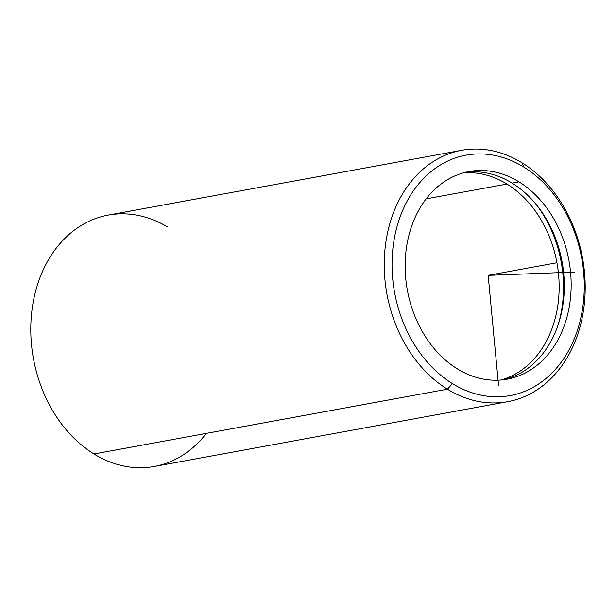 <?xml version="1.0" encoding="UTF-8"?>
<svg xmlns="http://www.w3.org/2000/svg" width="616" height="616" viewBox="0 0 616 616"><rect width="100%" height="100%" fill="white"/><g stroke="black" fill="none" stroke-linecap="round" stroke-linejoin="round"><path stroke-width="0.92" d="M518.965 181.859A105.559 82.151 -100.4 0 1 570.932 292.5A105.559 82.151 -100.4 0 1 507.184 379.187A105.559 82.151 -100.4 0 1 457.334 368.869A105.559 82.151 -100.4 0 1 405.367 258.227A105.559 82.151 -100.4 0 1 469.115 171.533A105.559 82.151 -100.4 0 1 518.965 181.859L512.104 183.114L518.965 181.859A105.559 82.151 79.6 0 0 411.072 227.866A105.559 82.151 79.6 0 0 457.334 368.869A105.559 82.151 79.6 0 0 565.234 322.853A105.559 82.151 79.6 0 0 518.965 181.859M503.734 379.726A105.559 82.151 79.6 0 0 564.179 291.553A105.559 82.151 79.6 0 0 512.104 183.114A105.559 82.151 79.6 0 0 465.704 172.257A105.559 82.151 -100.4 0 1 512.104 183.114A105.559 82.151 -100.4 0 1 564.179 291.553A105.559 82.151 -100.4 0 1 503.734 379.726M558.227 324.532A111.111 86.471 79.6 0 0 536.228 204.527A111.111 86.471 -100.4 0 1 558.227 324.532M506.96 184.061A105.559 82.151 -100.4 0 1 559.097 290.837A105.559 82.151 -100.4 0 1 501.124 380.003A105.559 82.151 79.6 0 0 559.097 290.837A105.559 82.151 79.6 0 0 506.96 184.061L426.164 198.868L506.96 184.061A105.559 82.151 79.6 0 0 463.163 172.927A105.559 82.151 -100.4 0 1 506.96 184.061M452.467 383.629A122.222 95.118 -100.4 0 1 398.898 220.366A122.222 95.118 -100.4 0 1 523.831 167.09A122.222 95.118 -100.4 0 1 577.4 330.353A122.222 95.118 -100.4 0 1 452.467 383.629L447.416 389.181A127.781 99.446 -100.4 0 1 391.406 218.495A127.781 99.446 -100.4 0 1 522.022 162.801L523.831 167.09A122.222 95.118 79.6 0 0 398.898 220.366A122.222 95.118 79.6 0 0 452.467 383.629A122.222 95.118 79.6 0 0 577.4 330.353A122.222 95.118 79.6 0 0 523.831 167.09L522.022 162.801A127.781 99.446 -100.4 0 1 578.024 333.487A127.781 99.446 -100.4 0 1 447.416 389.181L452.467 383.629M507.761 401.671L154.316 466.474A127.781 99.446 -100.4 0 1 93.971 453.977L447.416 389.181A127.781 99.446 79.6 0 0 507.761 401.671A127.781 99.446 79.6 0 0 584.931 296.735A127.781 99.446 79.6 0 0 522.022 162.801A127.781 99.446 79.6 0 0 461.677 150.304A127.781 99.446 79.6 0 0 384.507 255.247A127.781 99.446 79.6 0 0 447.416 389.181L93.971 453.977A127.781 99.446 -100.4 0 1 31.062 320.043A127.781 99.446 -100.4 0 1 108.231 215.107L461.677 150.304M167.359 226.857A127.781 99.446 79.6 0 0 37.722 284.03A127.781 99.446 79.6 0 0 93.971 453.977A127.781 99.446 79.6 0 0 205.428 434.511M574.905 272.049L488.149 275.36L498.583 385.708M488.149 275.36L556.779 262.778"/></g></svg>
